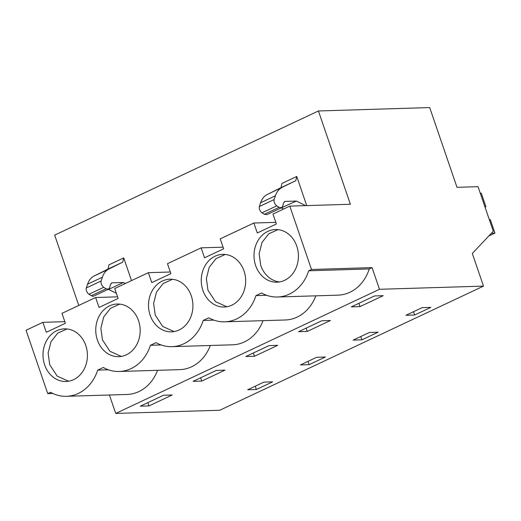 <?xml version="1.0" encoding="UTF-8"?>
<svg xmlns="http://www.w3.org/2000/svg" width="521" height="521" viewBox="0 0 521 521"><rect width="100%" height="100%" fill="white"/><g stroke="black" fill="none" stroke-linecap="round" stroke-linejoin="round"><path stroke-width="0.78" d="M109.417 395.003L115.727 413.427L219.738 410.255L483.495 286.114L472.313 253.466L493.296 231.252L478.031 186.674L456.995 187.313L429.695 107.573L318.429 110.966L350.373 204.265L289.806 206.114L311.499 269.474L308.699 270.796A41.166 34.718 88.3 0 1 289.409 294.091L289.233 294.176A41.166 34.718 88.3 0 1 277.472 297.003A41.166 34.718 88.3 0 1 261.555 292.984L255.948 295.622A41.166 34.718 88.3 0 1 236.567 318.963A41.166 34.718 88.3 0 1 224.72 321.828A41.166 34.718 88.3 0 1 208.797 317.81L203.197 320.448A41.166 34.718 88.3 0 1 183.815 343.788A41.166 34.718 88.3 0 1 171.969 346.66A41.166 34.718 88.3 0 1 156.046 342.642L150.445 345.273A41.166 34.718 88.3 0 1 131.064 368.614A41.166 34.718 88.3 0 1 119.218 371.486A41.166 34.718 88.3 0 1 103.295 367.468L97.694 370.105A41.166 34.718 88.3 0 1 78.313 393.44A41.166 34.718 88.3 0 1 66.46 396.312A41.166 34.718 88.3 0 1 50.544 392.293L47.743 393.615L26.05 330.249L42.878 322.33L46.284 332.274L65.379 323.287L61.973 313.342L95.63 297.504L99.036 307.449L118.13 298.461L114.724 288.517L131.553 280.591L148.381 272.672L151.787 282.616L170.881 273.629L167.475 263.685L201.132 247.846L204.538 257.791L223.633 248.804L220.227 238.859L253.883 223.021L257.289 232.965L276.384 223.978L272.978 214.033L289.806 206.114M483.495 286.114L379.483 289.292L372.066 267.625L311.499 269.474M78.756 305.443L54.672 235.108L318.429 110.966M52.81 393.459L47.743 393.615M372.066 267.625L369.265 268.947L308.699 270.796M66.46 396.312L127.026 394.462A41.166 34.718 -91.7 0 0 138.879 391.597A41.166 34.718 -91.7 0 0 157.544 370.314M115.727 413.427L379.483 289.292M277.472 297.003L338.031 295.153A41.166 34.718 -91.7 0 0 369.265 268.947M224.72 321.828L285.28 319.985A41.166 34.718 -91.7 0 0 297.133 317.113A41.166 34.718 -91.7 0 0 315.798 295.837M171.969 346.66L232.529 344.811A41.166 34.718 -91.7 0 0 244.382 341.939A41.166 34.718 -91.7 0 0 263.046 320.662M119.218 371.486L179.778 369.636A41.166 34.718 -91.7 0 0 191.63 366.764A41.166 34.718 -91.7 0 0 210.295 345.488M359.998 306.602L351.33 306.869L374.54 295.941L383.209 295.674L359.998 306.602L358.871 303.313M414.638 315.01L405.937 315.277L414.058 311.454L422.186 307.631L430.887 307.364L414.638 315.01L413.511 311.708M309.135 364.667L325.384 357.015L316.683 357.282L300.435 364.928L309.135 364.667L308.009 361.366M254.495 356.253L245.821 356.52L269.031 345.599L277.706 345.332L254.495 356.253L253.369 352.971M361.887 339.835L353.186 340.102L361.307 336.279L369.435 332.457L378.135 332.19L361.887 339.835L360.76 336.54M216.28 370.424L193.07 381.346L201.744 381.085L224.955 370.157L216.28 370.424M256.384 389.493L247.683 389.76L263.932 382.108L272.633 381.847L256.384 389.493L255.257 386.191M148.993 405.911L140.318 406.178L163.529 395.25L172.204 394.99L148.993 405.911L147.866 402.622M321.783 320.767L298.572 331.695L307.247 331.428L330.457 320.506L321.783 320.767M264.368 214.287L279.139 207.332L281.601 207.703L266.83 214.659L264.368 214.287L261.965 212.829C259.881 211.07 259.002 208.973 259.334 206.537L260.617 202.747C261.972 198.814 264.108 196.104 267.019 194.626L281.001 187.651L281.985 183.418L296.755 176.463L306.726 205.593M131.507 280.617L123.731 257.902L108.961 264.85L107.977 269.09L122.748 262.135L123.731 257.902M296.788 246.179A26.337 22.214 88.3 0 1 277.016 282.18A26.337 22.214 88.3 0 1 255.642 265.541A26.337 22.214 88.3 0 1 275.414 229.533A26.337 22.214 88.3 0 1 296.788 246.179M244.036 271.005A26.337 22.214 88.3 0 1 224.264 307.012A26.337 22.214 88.3 0 1 202.89 290.366A26.337 22.214 88.3 0 1 222.656 254.365A26.337 22.214 88.3 0 1 244.036 271.005M85.783 345.488A26.337 22.214 88.3 0 1 66.011 381.489A26.337 22.214 88.3 0 1 44.637 364.85A26.337 22.214 88.3 0 1 64.402 328.842A26.337 22.214 88.3 0 1 85.783 345.488M97.388 340.024A26.337 22.214 88.3 0 1 117.153 304.017A26.337 22.214 88.3 0 1 138.534 320.656A26.337 22.214 88.3 0 1 118.762 356.664A26.337 22.214 88.3 0 1 97.388 340.024M150.139 315.198A26.337 22.214 88.3 0 1 169.905 279.191A26.337 22.214 88.3 0 1 191.285 295.83A26.337 22.214 88.3 0 1 171.513 331.838A26.337 22.214 88.3 0 1 150.139 315.198M64.819 321.659L42.878 322.33M108.368 369.78L97.694 370.105M266.628 295.296L255.948 295.622M213.877 320.122L203.197 320.448M161.126 344.948L150.445 345.273M201.744 381.085L200.618 377.797M307.247 331.428L306.12 328.139M117.57 296.833L95.63 297.504M170.321 272.008L148.381 272.672M223.079 247.175L201.132 247.846M275.83 222.35L253.883 223.021M267.019 194.626L295.772 180.702L296.755 176.463M281.789 187.671C278.878 189.156 276.742 191.865 275.388 195.798L274.105 199.589C273.772 202.024 274.652 204.121 276.736 205.873L279.139 207.332M281.601 207.703L282.805 205.958L283.417 203.314L284.642 201.562L285.352 201.393L296.377 201.06L305.645 205.632M280.91 208.029L296.377 201.06M281.607 208.009L283.645 209.012M281.001 187.651L295.772 180.702M125.392 283.496L123.353 282.493L112.328 282.825L111.605 282.994L110.393 284.746L109.781 287.39L108.576 289.142L106.115 288.771L103.712 287.305C101.621 285.554 100.742 283.457 101.081 281.021L102.363 277.231C103.712 273.291 105.848 270.581 108.765 269.103L122.748 262.135M116.359 293.277L108.583 289.442L123.353 282.493M108.576 289.142L93.806 296.091A6.753 3.406 -115.2 0 1 91.344 295.72L88.941 294.261A4.051 2.045 -115.2 0 1 86.31 287.976L87.593 284.179A40.514 20.443 -115.2 0 1 93.995 276.058L107.977 269.09M108.583 289.442L107.886 289.461M277.96 229.631L268.706 233.851L261.978 242.46L259.126 253.727L260.715 265.384A26.337 22.214 -91.7 0 0 279.549 281.933M225.209 254.456L215.955 258.676L209.227 267.286L206.375 278.553L207.964 290.217L215.44 301.626L226.817 306.758M66.955 328.94L57.701 333.16L50.973 341.769L48.121 353.036L49.71 364.693L57.186 376.11L68.564 381.242M119.706 304.114L110.452 308.334L103.725 316.944L100.872 328.21L102.461 339.868L109.938 351.284L121.315 356.41M172.458 279.282L163.203 283.509L156.476 292.118L153.623 303.378L155.212 315.042L162.689 326.452L174.066 331.584M489.297 219.575L490.307 219.549L494.95 233.102L488.828 235.98M494.95 233.102L491.446 233.206M480.264 193.2L481.28 193.167L485.917 206.72L485.038 207.137M485.917 206.72L484.908 206.752M260.617 202.747L275.388 195.798M259.334 206.537L274.105 199.589M261.965 212.829L276.736 205.873M284.049 202.005L285.352 201.393M93.995 276.058L108.765 269.103M102.363 277.231L87.593 284.179M101.081 281.021L86.31 287.976M103.712 287.305L88.941 294.261M106.115 288.771L91.344 295.72M112.328 282.825L111.012 283.45"/></g></svg>
